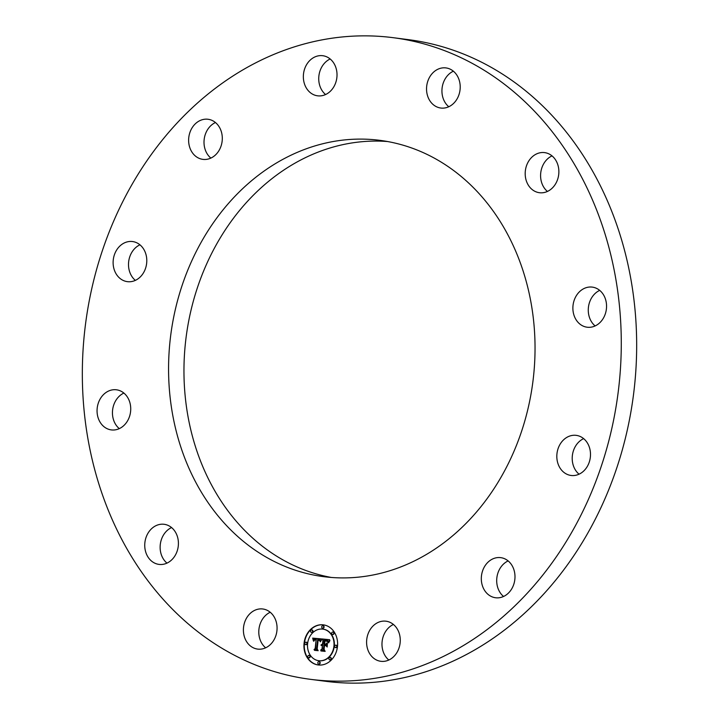 <?xml version="1.0" encoding="UTF-8"?>
<svg xmlns="http://www.w3.org/2000/svg" width="719" height="719" viewBox="0 0 719 719"><rect width="100%" height="100%" fill="white"/><g stroke="black" fill="none" stroke-linecap="round" stroke-linejoin="round"><path stroke-width="1.08" d="M270.218 612.255A20.222 16.78 -82.7 0 0 262.525 644.431A20.222 16.78 -82.7 0 0 265.635 647.81M247.129 642.444A20.222 16.78 -82.7 0 0 257.654 649.095A20.222 16.78 -82.7 0 0 274.829 638.265A20.222 16.78 -82.7 0 0 273.337 615.644A20.222 16.78 -82.7 0 0 262.821 608.993A20.222 16.78 -82.7 0 0 245.646 619.814A20.222 16.78 -82.7 0 0 247.129 642.444M310.446 679.329L325.833 681.315A323.478 268.493 -82.7 0 0 396.385 679.23A323.478 268.493 -82.7 0 0 636.603 352.517A323.478 268.493 -82.7 0 0 408.554 39.671L393.167 37.685A323.478 268.493 -82.7 0 0 322.615 39.77A323.478 268.493 -82.7 0 0 82.397 366.483A323.478 268.493 -82.7 0 0 310.446 679.329A323.478 268.493 -82.7 0 0 380.998 677.244A323.478 268.493 -82.7 0 0 621.216 350.53A323.478 268.493 -82.7 0 0 393.167 37.685M387.604 141.535A219.969 182.572 -82.7 0 0 206.515 264.259A219.969 182.572 -82.7 0 0 224.634 506.293A219.969 182.572 -82.7 0 0 331.396 577.465M393.419 624.46A20.222 16.78 -82.7 0 0 382.175 641.087A20.222 16.78 -82.7 0 0 388.835 660.024M508.135 560.91A20.222 16.78 -82.7 0 0 496.892 577.537A20.222 16.78 -82.7 0 0 503.552 596.473M583.648 438.626A20.222 16.78 -82.7 0 0 578.462 442.329A20.222 16.78 -82.7 0 0 579.056 474.189M599.709 290.377A20.222 16.78 -82.7 0 0 589.391 302.798A20.222 16.78 -82.7 0 0 595.125 325.932M552.021 155.879A20.222 16.78 -82.7 0 0 540.787 178.725A20.222 16.78 -82.7 0 0 547.438 191.443M453.365 71.19A20.222 16.78 -82.7 0 0 445.663 103.356A20.222 16.78 -82.7 0 0 448.782 106.745M330.165 58.976A20.222 16.78 -82.7 0 0 318.93 75.603A20.222 16.78 -82.7 0 0 325.581 94.54M215.448 122.527A20.222 16.78 -82.7 0 0 204.205 139.153A20.222 16.78 -82.7 0 0 210.865 158.09M139.944 244.811A20.222 16.78 -82.7 0 0 134.759 248.513A20.222 16.78 -82.7 0 0 135.352 280.374M123.875 393.068A20.222 16.78 -82.7 0 0 113.566 405.489A20.222 16.78 -82.7 0 0 119.291 428.623M171.562 527.557A20.222 16.78 -82.7 0 0 160.328 550.394A20.222 16.78 -82.7 0 0 166.979 563.121M209.238 504.307A219.969 182.572 -82.7 0 0 323.685 576.665A219.969 182.572 -82.7 0 0 510.58 458.902A219.969 182.572 -82.7 0 0 494.366 212.707A219.969 182.572 -82.7 0 0 379.929 140.349A219.969 182.572 -82.7 0 0 193.034 258.112A219.969 182.572 -82.7 0 0 209.238 504.307M377.376 660.393A20.222 16.78 -82.7 0 0 380.845 661.3A20.222 16.78 -82.7 0 0 399.701 645.518A20.222 16.78 -82.7 0 0 389.482 622.106A20.222 16.78 -82.7 0 0 386.013 621.198A20.222 16.78 -82.7 0 0 367.157 636.98A20.222 16.78 -82.7 0 0 377.376 660.393M500.766 597.453A20.222 16.78 -82.7 0 0 514.993 576.728A20.222 16.78 -82.7 0 0 500.739 557.647A20.222 16.78 -82.7 0 0 495.535 557.944A20.222 16.78 -82.7 0 0 481.308 578.669A20.222 16.78 -82.7 0 0 495.562 597.75A20.222 16.78 -82.7 0 0 500.766 597.453M584.241 470.487A20.222 16.78 -82.7 0 0 589.922 449.258A20.222 16.78 -82.7 0 0 576.243 435.363A20.222 16.78 -82.7 0 0 563.076 440.343A20.222 16.78 -82.7 0 0 557.396 461.571A20.222 16.78 -82.7 0 0 571.075 475.466A20.222 16.78 -82.7 0 0 584.241 470.487M605.434 313.511A20.222 16.78 -82.7 0 0 592.303 287.115A20.222 16.78 -82.7 0 0 574.005 300.812A20.222 16.78 -82.7 0 0 587.135 327.217A20.222 16.78 -82.7 0 0 605.434 313.511M558.672 168.606A20.222 16.78 -82.7 0 0 544.616 152.617A20.222 16.78 -82.7 0 0 525.391 176.739A20.222 16.78 -82.7 0 0 539.448 192.719A20.222 16.78 -82.7 0 0 558.672 168.606M456.475 74.569A20.222 16.78 -82.7 0 0 445.96 67.919A20.222 16.78 -82.7 0 0 428.785 78.748A20.222 16.78 -82.7 0 0 430.277 101.379A20.222 16.78 -82.7 0 0 440.792 108.03A20.222 16.78 -82.7 0 0 457.967 97.2A20.222 16.78 -82.7 0 0 456.475 74.569M326.237 56.63A20.222 16.78 -82.7 0 0 322.768 55.714A20.222 16.78 -82.7 0 0 303.912 71.496A20.222 16.78 -82.7 0 0 314.122 94.908A20.222 16.78 -82.7 0 0 317.6 95.816A20.222 16.78 -82.7 0 0 336.456 80.043A20.222 16.78 -82.7 0 0 326.237 56.63M202.848 119.57A20.222 16.78 -82.7 0 0 188.621 140.295A20.222 16.78 -82.7 0 0 202.875 159.366A20.222 16.78 -82.7 0 0 208.079 159.07A20.222 16.78 -82.7 0 0 222.306 138.345A20.222 16.78 -82.7 0 0 208.043 119.264A20.222 16.78 -82.7 0 0 202.848 119.57M119.372 246.536A20.222 16.78 -82.7 0 0 113.692 267.756A20.222 16.78 -82.7 0 0 127.371 281.65A20.222 16.78 -82.7 0 0 140.538 276.671A20.222 16.78 -82.7 0 0 146.218 255.452A20.222 16.78 -82.7 0 0 132.539 241.548A20.222 16.78 -82.7 0 0 119.372 246.536M98.179 403.503A20.222 16.78 -82.7 0 0 111.31 429.908A20.222 16.78 -82.7 0 0 129.609 416.202A20.222 16.78 -82.7 0 0 116.478 389.797A20.222 16.78 -82.7 0 0 98.179 403.503M144.941 548.417A20.222 16.78 -82.7 0 0 158.989 564.397A20.222 16.78 -82.7 0 0 178.213 540.275A20.222 16.78 -82.7 0 0 164.166 524.295A20.222 16.78 -82.7 0 0 144.941 548.417M337.472 646.561A20.222 16.78 -82.7 0 0 323.361 624.856A20.222 16.78 -82.7 0 0 304.074 643.253A20.222 16.78 -82.7 0 0 318.193 664.958A20.222 16.78 -82.7 0 0 337.472 646.561M323.523 624.874A20.222 16.78 -82.7 0 0 304.407 643.289A20.222 16.78 -82.7 0 0 318.355 664.976M318.903 660.725A15.926 13.221 -82.7 0 0 319.074 660.743A15.926 13.221 -82.7 0 0 334.272 646.255A15.926 13.221 -82.7 0 0 323.146 629.152A15.926 13.221 -82.7 0 0 322.975 629.125M322.732 628.154A1.222 1.016 -82.7 0 0 324.071 627.085A1.222 1.016 -82.7 0 0 323.047 625.764M335.719 647.603A1.222 1.016 -82.7 0 0 337.049 646.525A1.222 1.016 -82.7 0 0 336.025 645.204M332.717 634.464A1.222 1.016 -82.7 0 0 334.056 633.394A1.222 1.016 -82.7 0 0 333.032 632.073M318.841 664.095A1.222 1.016 -82.7 0 0 320.18 663.017A1.222 1.016 -82.7 0 0 319.146 661.696M329.967 659.871A1.222 1.016 -82.7 0 0 331.306 658.802A1.222 1.016 -82.7 0 0 330.282 657.481M305.854 644.646A1.222 1.016 -82.7 0 0 307.193 643.568A1.222 1.016 -82.7 0 0 306.168 642.247M311.606 632.378A1.222 1.016 -82.7 0 0 312.945 631.3A1.222 1.016 -82.7 0 0 311.92 629.979M308.855 657.786A1.222 1.016 -82.7 0 0 310.186 656.708A1.222 1.016 -82.7 0 0 309.161 655.386M307.615 643.604A15.926 13.221 -82.7 0 0 318.742 660.707A15.926 13.221 -82.7 0 0 333.931 646.21A15.926 13.221 -82.7 0 0 322.813 629.107A15.926 13.221 -82.7 0 0 307.615 643.604M321.366 639.011L320.081 641.447L319.461 639.775L317.726 639.326L316.603 648.835L317.367 649.877L314.032 649.545L315.165 648.619L316.108 639.883L314.562 640.009L313.781 641.267L314.464 639.811L316.18 639.227L314.275 639.281L313.439 640.944L312.675 638.113L321.366 639.011M321.708 639.649L320.315 641.851L321.708 639.649M319.631 640.575L318.149 640.09L317.187 648.924L318.166 650.686L314.437 650.318L317.789 650.407L316.962 648.969L317.951 639.82L319.703 640.584M329.679 639.712L328.197 642.229L327.208 640.44L324.467 639.928L324.026 644.044L324.862 640.458L326.821 640.701L327.801 641.654L325.015 640.71L324.655 644.107L325.752 644.215L327.082 642.84L326.687 646.525L325.617 644.943L323.945 644.781L323.46 649.203L324.278 650.443L320.692 650.084L322.004 649.059L322.418 645.285L321.258 645.5L322.48 644.637L320.98 644.997L322.561 643.9L322.966 640.189L322.103 638.957L329.679 639.712L322.436 639.002L323.298 640.234L322.903 643.936L321.438 644.79M329.94 640.575L328.574 642.858L329.94 640.575M327.172 647.001L327.406 643.056L327.172 647.001M324.494 645.581L324.08 649.338L325.159 651.378L320.935 650.965L324.781 651.099L323.892 649.428L324.332 645.32L325.986 645.725L324.494 645.581M322.265 644.592L322.777 645.087L321.672 645.464M322.418 645.285L322.337 649.104L321.034 650.12M325.617 644.943L326.723 646.129M327.037 643.28L326.084 644.26L324.655 644.107M326.138 640.782L327.469 641.087M326.336 640.575L325.177 640.719M326.075 640.099L327.747 640.629L328.053 641.761M321.42 638.903L313.017 638.157L313.574 640.314M315.614 639.119L316.387 639.694L314.733 639.91M316.108 639.883L315.497 648.664L314.374 649.581M318.544 639.371L319.802 639.82L320.279 640.971M317.789 650.407L314.769 650.353M318.805 640.144L319.613 640.377M325.806 645.482L324.646 645.59M324.781 651.099L321.267 650.992M321.708 626.842A1.222 1.016 -82.7 0 0 323.73 627.04A1.222 1.016 -82.7 0 0 321.708 626.842M334.695 646.282A1.222 1.016 -82.7 0 0 336.717 646.489A1.222 1.016 -82.7 0 0 334.695 646.282M331.693 633.142A1.222 1.016 -82.7 0 0 333.724 633.349A1.222 1.016 -82.7 0 0 331.693 633.142M317.816 662.774A1.222 1.016 -82.7 0 0 319.838 662.972A1.222 1.016 -82.7 0 0 317.816 662.774M328.942 658.559A1.222 1.016 -82.7 0 0 330.965 658.757A1.222 1.016 -82.7 0 0 328.942 658.559M306.86 643.523A1.222 1.016 -82.7 0 0 304.829 643.325A1.222 1.016 -82.7 0 0 306.86 643.523M312.603 631.255A1.222 1.016 -82.7 0 0 310.581 631.057A1.222 1.016 -82.7 0 0 312.603 631.255M309.853 656.663A1.222 1.016 -82.7 0 0 307.831 656.465A1.222 1.016 -82.7 0 0 309.853 656.663"/></g></svg>
